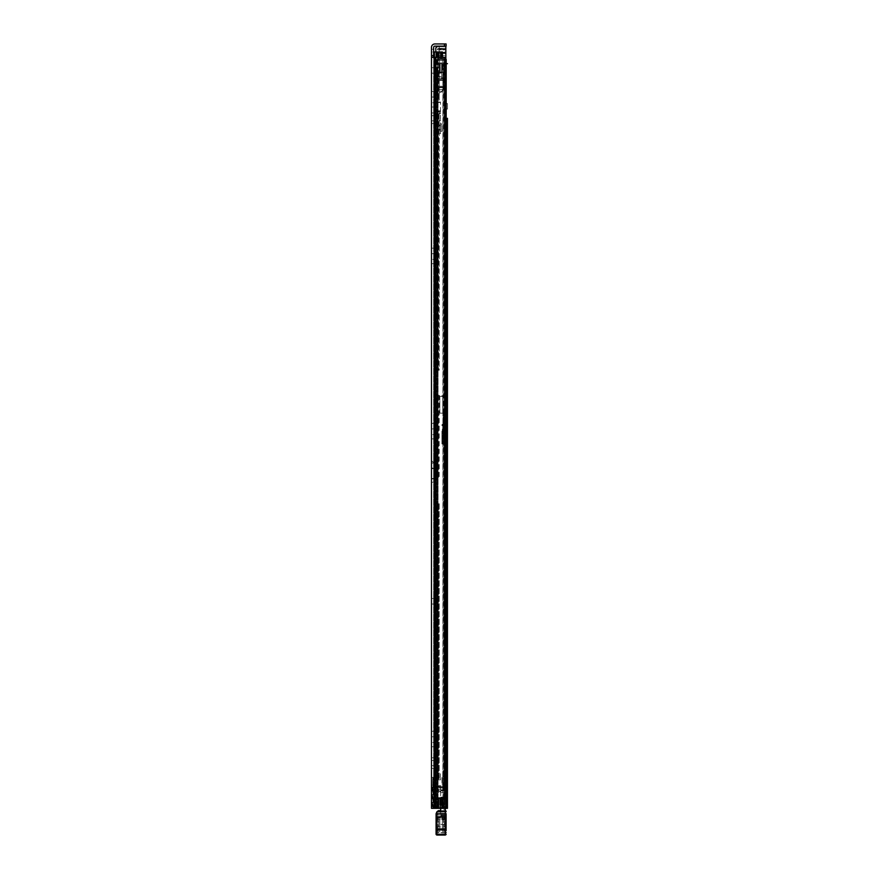 <?xml version="1.0" encoding="UTF-8"?>
<svg xmlns="http://www.w3.org/2000/svg" width="879" height="879" viewBox="0 0 879 879"><rect width="100%" height="100%" fill="white"/><g stroke="black" fill="none" stroke-linecap="round" stroke-linejoin="round"><path stroke-width="0.66" stroke-dasharray="4.39 3.3" d="M445.543 57.322L444.785 57.322L445.543 57.322L445.543 798.121L444.972 798.121L445.543 798.121L445.543 57.322M431.479 67.694L433.644 67.694L433.644 73.21L433.644 67.694M431.479 73.21L433.644 73.21M433.644 104.887L433.644 107.018L433.644 104.887M433.644 107.018L431.479 107.018L431.479 102.755L433.644 102.755M433.644 94.273L433.644 97.031L433.644 94.273M433.644 97.031L431.479 97.031L431.479 91.515L433.644 91.515M433.644 261.546L433.644 259.415L433.644 261.546M433.644 263.678L431.479 263.678L431.479 259.415L433.644 259.415M433.644 250.922L433.644 248.164L433.644 250.922M433.644 253.679L431.479 253.679L431.479 248.164L433.644 248.164M433.644 436.753L433.644 434.622L433.644 436.753M433.644 438.885L431.479 438.885L431.479 434.622L433.644 434.622M433.644 426.139L433.644 428.897L433.644 426.139M433.644 428.897L431.479 428.897L431.479 423.381L433.644 423.381M433.644 601.258L433.644 604.027L433.644 601.258M433.644 604.027L431.479 604.027L431.479 598.5L433.644 598.5M433.644 734.009L433.644 731.251L433.644 734.009M433.644 736.767L431.479 736.767L431.479 731.251L433.644 731.251M433.644 744.623L433.644 742.491L433.644 744.623M433.644 746.754L431.479 746.754L431.479 742.491L433.644 742.491M445.257 798.121L438.511 798.121L443.862 798.121L438.511 798.121L438.511 808.317L438.511 798.286L438.511 808.317L438.511 798.286L439.709 798.286L438.511 798.121L441.884 798.286L438.16 798.286L439.654 798.286L439.709 808.317L438.16 808.317L441.884 808.317L438.16 808.317L439.654 808.317L439.654 798.286L439.709 808.317L438.511 808.317L441.884 808.317L437.237 808.317L446.191 808.317L435.885 808.317L439.709 808.317L439.709 798.286L438.16 798.286L438.16 808.317L438.16 798.286L440.203 798.286L440.203 808.317L440.203 798.286L441.884 798.286L441.884 808.317M433.644 775.223L433.644 808.317L433.644 775.223L434.797 775.223L433.644 775.223M442.434 57.322L442.434 59.497L440.335 59.497L440.335 51.971L440.335 59.497L440.335 51.971L440.335 59.497L446.191 59.497L438.665 59.497L444.356 59.497L441.368 59.497L442.895 59.497L442.434 51.971L433.984 51.971L433.984 808.317L444.356 808.317L435.819 808.317L435.819 51.971L435.819 808.317L433.984 808.317L435.819 808.317L433.984 808.317L435.819 808.317L435.819 503.711L433.984 503.711L434.742 503.711L433.984 503.711L433.984 502.458L433.984 503.711L436.039 503.711L435.819 395.286L433.984 395.286L434.742 395.286L433.984 395.286L433.984 394.034L433.984 395.286L436.039 395.286L435.819 370.213L439.247 370.213L439.247 113.83L439.247 370.213L435.819 370.213L435.819 113.83L433.984 113.83L433.984 370.213L437.412 370.213L437.412 113.83L437.412 370.213L433.984 370.213L433.984 113.83L435.819 113.83L435.819 808.317L435.819 51.971L435.819 113.83L439.247 113.83L435.819 113.83L435.819 51.971L440.335 51.971L435.819 51.971L435.819 808.317L433.984 808.317L433.984 51.971L433.984 113.83L437.412 113.83L433.984 113.83L433.984 51.971L442.434 51.971L433.984 51.971L440.335 51.971L433.984 51.971L436.039 51.971L433.984 51.971L434.742 51.971L433.984 51.971L433.984 808.317L434.687 806.647L432.347 806.647L431.479 808.317L433.644 808.317L433.644 55.652L431.479 55.652L431.479 57.322L434.907 57.322L433.644 57.322L433.644 808.317L437.39 808.317L431.479 808.317L435.149 808.317L432.798 808.317L432.798 777.388L431.831 777.388L432.984 777.388L432.984 808.317L432.984 806.977L435.149 806.977L435.149 808.317L435.149 775.223L435.149 806.977M446.103 43.95L444.433 43.95L444.433 46.126L434.907 46.126A1.253 1.253 0 0 0 433.644 47.378L433.644 55.652M433.644 57.113L433.644 52.015L433.644 57.113L431.479 57.113L433.644 57.113M444.433 43.95L434.907 43.95A3.428 3.428 0 0 0 431.479 47.378L431.479 55.652L431.479 52.015L433.644 52.015L433.644 49.257L433.644 52.015L431.479 52.015L431.479 49.257L431.479 59.871L433.644 59.871M433.644 112.951L431.479 112.951L431.479 115.709L433.644 115.709L433.644 112.951L433.644 120.819L433.644 115.709L431.479 115.709L431.479 120.819L433.644 120.819L433.644 123.576L433.644 120.819L431.479 120.819M433.644 765.653L433.644 760.544L433.644 765.653L431.479 765.653L433.644 765.653M431.479 760.544L433.644 760.544L433.644 757.786L433.644 760.544L431.479 760.544L431.479 768.411L433.644 768.411M433.644 468.606L433.644 478.879L433.644 459.135L433.644 478.473L431.479 478.517L431.479 462.969L431.479 478.517L433.644 478.473L433.644 468.606L431.479 468.606M433.644 482.23L433.644 478.879L433.644 482.23L431.479 482.23L433.644 482.23M431.699 808.317L431.831 777.388L431.479 808.317L431.479 777.388L431.831 808.317L432.798 808.317M433.644 57.322L431.479 57.322L431.479 808.317L438.511 808.317L433.984 808.317L437.237 808.317L433.984 808.317L435.885 808.317L435.885 797.627L445.576 797.627L443.785 797.627L443.785 808.317L435.885 808.317L435.863 57.322L445.257 57.322M432.347 806.647L432.347 785.255L432.984 782.739L432.984 806.977M432.984 791.199L432.984 792.364L432.984 791.199L435.149 791.199M432.984 792.364L435.149 792.364M432.984 782.782L432.798 777.388L432.798 783.145M434.687 806.647L435.149 782.771L432.984 782.739L435.149 782.739M434.797 784.112L434.797 808.317M444.785 798.121L443.862 798.121L444.785 798.121L444.785 57.322L437.39 57.322L444.785 57.322L444.785 798.121M431.479 478.517L431.479 482.23M431.479 462.969L431.479 460.563L431.479 462.969L433.644 463.299L431.479 462.969M431.479 57.322L435.863 57.322M444.433 46.126L446.103 46.126M435.149 791.529L432.984 791.529L435.149 791.518M431.479 478.879L433.644 478.879L431.479 478.879M434.742 478.506L436.16 478.473L433.644 478.561L434.742 478.506L434.742 468.276L436.16 468.441L436.16 478.473L436.16 463.299L436.16 468.441L433.644 468.155L434.742 468.276L434.742 478.506M436.16 463.299L434.742 462.991L434.742 468.276L434.742 462.991L436.16 463.299M433.644 468.441L431.479 468.265M447.444 429.732L447.444 427.557L447.444 429.732M445.268 429.732L445.268 427.557L445.268 431.908L445.268 429.732L443.598 429.732L443.598 433.907L443.598 413.097L443.598 429.732L445.268 429.732L445.268 433.907L445.268 425.304L443.598 425.304L445.268 425.304L445.268 429.732M445.268 109.073L447.444 109.073L447.444 103.546L447.444 109.073L445.268 109.073L445.268 103.546L445.268 109.073M447.444 132.894L447.444 130.762L447.444 132.894M445.268 132.894L445.268 130.762L445.268 132.894M447.444 143.508L447.444 140.75L447.444 146.266L447.444 140.75L445.268 140.75L445.268 143.508L445.268 140.75M447.444 208.466L447.444 205.488L447.444 211.432L447.444 205.488L445.268 205.488L445.268 208.466L445.268 205.488M447.444 357.094L447.444 354.962L447.444 357.094M445.268 357.094L445.268 354.962L445.268 357.094M447.444 346.469L447.444 343.711L447.444 349.227L447.444 343.711L445.268 343.711L445.268 346.469L445.268 343.711M447.444 484.318L447.444 482.186L447.444 484.318M445.268 484.318L445.268 482.186L445.268 484.318M447.444 473.704L447.444 470.946L447.444 476.462L447.444 470.946L445.268 470.946L445.268 473.704L445.268 470.946M447.444 633.111L447.444 630.979L447.444 633.111M445.268 633.111L445.268 630.979L445.268 633.111M447.444 622.497L447.444 619.739L447.444 625.255L447.444 619.739L445.268 619.739L445.268 622.497L445.268 619.739M447.444 606.532L447.444 609.499L447.444 603.565L445.268 603.565L445.268 606.532L445.268 603.565M447.444 686.191L447.444 688.323L447.444 686.191M445.268 686.191L445.268 688.323L445.268 686.191M447.444 675.577L447.444 672.82L447.444 678.335L447.444 672.82L445.268 672.82L445.268 675.577L445.268 672.82M447.444 728.658L447.444 725.9L447.444 731.416L447.444 725.9L445.268 725.9L445.268 728.658L445.268 725.9M447.444 739.272L447.444 737.14L447.444 739.272M445.268 739.272L445.268 737.14L445.268 739.272M447.444 749.886L447.444 752.655L447.444 747.128L445.268 747.128L445.268 749.886L445.268 747.128M447.444 780.739L447.444 778.563L447.444 780.739M445.268 780.739L445.268 778.563L445.268 780.739M447.444 801.637L447.444 799.461L447.444 801.637M445.268 801.637L445.268 799.461L445.268 801.637M445.268 118.302L447.444 118.302L447.444 126.246L447.444 118.302L447.444 121.06L445.268 121.06L445.268 126.246L445.268 118.302L445.268 121.06L447.444 121.06M445.268 187.183L447.444 187.183L447.444 200.478L447.444 187.183L447.444 189.941L445.268 189.941L445.268 200.478L445.268 187.183L445.268 189.941L447.444 189.941M447.444 773.63L447.444 776.553L447.444 773.63L445.774 773.63L447.444 773.63M445.268 799.461L447.444 799.461L447.444 803.813L440.917 803.813L440.917 799.461L440.917 803.813M446.191 63.673L444.565 63.673L444.565 72.034L440.302 72.034L440.302 63.673L444.565 63.673L444.565 808.317L445.268 808.317L445.268 63.673L444.565 63.673L444.565 72.452L439.599 72.034L440.302 72.034L440.302 63.673L445.268 63.673L445.268 808.317L437.292 808.317L447.444 808.317M445.268 749.886L445.268 752.655L445.268 749.886M445.268 728.658L445.268 731.416L445.268 728.658M445.268 675.577L445.268 678.335L445.268 675.577M445.268 606.532L445.268 609.499L445.268 606.532M445.268 622.497L445.268 625.255L445.268 622.497M445.268 473.704L445.268 476.462L445.268 473.704M445.268 346.469L445.268 349.227L445.268 346.469M445.268 208.466L445.268 211.432L445.268 208.466M445.268 143.508L445.268 146.266L445.268 143.508M445.268 777.816L445.268 772.377L445.268 777.816L444.51 777.816L445.268 777.816M447.444 63.673L444.565 63.673L444.565 72.034L439.599 72.034L444.565 72.452L437.292 72.452L444.565 72.452L438.072 72.452L444.565 72.452L444.565 808.317L443.082 808.317L446.741 808.317L444.269 808.317L445.576 808.317L445.576 797.627L446.191 797.627L446.191 808.317L443.785 808.317L443.939 797.627L433.984 797.627L433.984 779.904L433.984 797.627L435.885 797.627L435.885 808.317M437.478 72.452L438.072 72.452L437.478 72.452L437.171 808.317L438.072 808.317L437.478 808.317L437.478 72.452M437.292 72.452L436.775 808.317L437.292 72.452M444.565 63.673L439.599 63.673L444.565 63.673M441.588 72.034L441.588 63.673L441.588 72.034M439.599 72.034L439.599 63.673L439.599 72.034M445.268 103.546L447.444 103.546L445.268 103.546M442.763 778.003L442.763 789.617L442.763 771.454L442.763 778.003L443.807 778.003L443.807 771.465L443.807 772.388L445.268 772.388L444.51 772.377L444.51 777.816L444.51 772.377L445.268 772.377L445.268 774.047L443.807 774.047L443.807 774.795L445.268 774.795L445.268 774.047M445.774 773.63L445.774 776.553L447.444 776.553L445.774 776.553L445.774 773.63M445.268 804.186L445.268 799.088L445.268 804.186L441.928 804.186L441.928 799.088L441.928 804.186L440.676 804.351L440.676 798.923L440.676 804.351M445.268 808.317L445.268 784.431L445.268 809.603L440.676 809.603L440.676 814.514L436.907 814.185L436.907 815.053L440.676 815.053L440.676 815.778L440.676 811.515L445.268 811.515L445.268 810.735L440.676 810.735L440.676 811.515M445.268 808.383L440.676 808.372L440.676 809.603M445.268 785.046L443.181 785.046L443.181 784.431L445.268 784.793M442.346 828.798L442.346 817.558L439.83 817.558L439.83 831.391L439.83 817.47L442.346 817.47L442.346 828.798L445.268 828.798L445.268 831.391L445.268 817.195L445.268 828.798M439.83 819.788L436.907 819.788L436.907 831.391L436.907 819.613L439.83 819.613M445.268 786.244L433.995 786.265L435.369 786.244L435.138 787.804L436.533 787.804L436.577 785.749L438.072 785.749L438.127 787.804L440.676 787.804L440.676 787.21L440.676 787.859L445.268 787.859M434.852 785.749L436.577 785.749M445.268 833.896L436.907 833.962L445.268 833.962L436.907 833.962L436.907 832.754L445.268 832.754L445.268 833.962L445.268 815.668L440.676 815.668M445.268 832.754L436.907 832.457L436.907 830.435L445.268 830.435L445.268 835.05M445.268 809.603L445.268 830.435M445.268 819.019L436.907 819.019L436.907 817.745L445.268 817.756L436.907 817.756L436.907 814.185M445.268 815.668L445.268 811.515M445.268 829.183L436.907 829.183L436.907 816.866L445.268 816.866M445.268 824.403L436.907 824.403L436.907 830.435M436.907 819.019L436.907 824.403M440.676 814.514L445.268 814.514M438.16 786.573L440.676 786.244L440.676 807.603L445.268 807.603M445.268 789.858L440.676 789.858L440.676 787.859M445.268 790.913L440.676 790.913L440.676 792.627L440.676 789.858M445.268 787.628L443.181 787.628L443.181 790.243L445.268 790.243M445.268 786.452L443.181 786.452L443.181 787.628M443.181 785.046L443.181 788.397L445.268 788.397M445.268 797.143L440.676 797.143L440.676 790.232L443.181 790.232L443.181 788.397M445.268 797.956L440.676 797.956L440.676 797.143M440.676 808.317L440.676 797.956M436.907 816.866L436.907 815.053M436.907 833.896L436.907 829.183M436.907 832.754L436.907 818.558L436.072 818.492L436.072 832.765L436.907 832.798L436.072 832.468M436.907 831.391L439.83 831.391M440.676 815.053L440.676 814.185M440.676 790.232L440.676 794.462L440.676 791.232L437.742 791.232L440.676 794.462M440.676 790.979L440.676 789.232L432.897 789.232L432.897 790.979L440.676 791.232M440.676 789.232L440.676 787.221L438.16 787.21M440.676 807.603L440.676 808.383M440.676 786.573L440.676 787.21M440.676 790.913L440.676 787.804M443.181 790.353L440.676 790.353M443.181 784.793L443.181 786.452M432.897 789.232L432.897 787.65L440.676 787.65M440.676 792.418L437.742 789.188L437.742 791.232L432.897 791.232L432.897 789.968L435.138 787.804M437.742 789.188L440.676 789.188M438.072 785.749L440.676 786.244M438.127 787.804L436.533 787.804M433.995 786.265L432.897 787.65M432.897 789.968L432.897 787.441M436.489 786.573L435.402 786.573M443.434 828.908L443.434 819.678L443.434 828.908L444.214 828.952L444.214 819.635L444.214 828.952L445.323 828.974L445.323 819.624L445.323 828.974L446.103 829.007L446.103 819.58L445.323 819.624L446.103 819.821M436.072 829.007L436.072 819.58L436.072 829.007L436.852 828.974L436.852 819.624L436.852 828.974L437.962 828.952L437.962 819.635L437.962 828.952L438.753 828.908L438.753 819.678L438.753 828.908M438.753 819.722L437.962 819.766L438.753 819.678M445.268 810.658L440.676 810.658L445.268 810.932L438.995 810.932L437.478 811.8L445.268 811.8L445.268 814.295L446.103 814.218L446.103 818.492L445.268 818.558L445.268 832.49L436.907 832.49M446.103 830.644L446.103 818.492M436.083 814.229L436.907 812.394L436.907 814.295L445.268 814.295L445.268 818.558L436.907 818.558L436.907 814.295L436.083 814.229L436.072 818.492M438.995 810.932L438.423 810.658M436.907 812.394A4.175 4.175 180 0 1 437.478 811.8M436.852 828.809L436.072 829.139M446.103 828.765L446.103 819.58M443.434 819.678L444.214 819.635L443.434 819.722M440.917 797.868L440.917 805.395L440.917 797.868L439.918 797.868L439.918 805.395L439.918 797.868M440.917 805.395L439.918 805.395M445.268 803.813L447.444 803.813L447.444 799.461L440.917 799.461M443.598 431.82L443.598 427.644L443.598 431.82L445.268 431.82L445.268 427.644L445.268 431.82M443.598 427.644L445.268 427.644M443.598 433.907L445.268 433.907M443.598 413.097L443.598 395.462L443.598 413.306L442.763 413.086L443.598 413.097M445.268 425.205L445.268 395.462L442.763 396.429L445.268 395.682L445.268 425.205M442.763 413.229L439.83 413.086L443.598 413.306L442.763 413.229L442.763 395.869L443.598 395.682L439.83 395.869L439.83 396.429L442.763 396.429L439.83 396.429L439.83 395.869L442.763 395.869L442.763 413.229M443.598 413.163L445.071 414.141L443.598 413.163M439.83 413.086L439.83 396.429L439.83 413.086M439.83 395.869L439.83 413.229L439.83 395.869M443.598 426.392L443.598 433.072L443.598 426.392L442.763 426.392L442.763 433.072L442.763 426.392M443.598 433.072L442.763 433.072M445.268 427.557L447.444 427.557L443.598 427.557L443.598 431.908L443.598 427.557M445.268 431.908L443.598 431.908M447.521 427.557L447.521 431.908M445.268 436.05L445.268 424.711L445.268 443.939L445.268 436.05L442.346 436.841L442.346 434.94L442.346 444.356L444.851 444.356L441.928 443.939L441.928 433.16L441.928 443.939L443.598 444.356L443.598 424.293L442.346 424.293L444.851 424.293L443.598 424.293L443.598 444.356L442.346 443.939L442.346 424.711L443.181 424.711L443.181 443.939M445.224 432.973L441.928 433.16L442.346 444.356L442.346 436.841M444.016 436.281L444.016 444.356L444.851 444.356L444.016 444.356L444.016 435.588L445.268 435.215M441.928 435.501L441.928 428.622M441.928 436.358L442.346 432.743L443.598 433.16M444.016 436.841L444.016 435.588M444.884 424.293L444.884 432.743M445.268 424.788L441.928 424.711L442.346 428.688L445.268 428.688M444.642 776.058A0.626 0.626 0 0 0 444.016 776.684A0.626 0.626 0 0 0 444.642 777.311A0.626 0.626 0 0 0 445.268 776.684A0.626 0.626 0 0 0 444.642 776.058A0.626 0.626 0 0 0 444.016 776.684A0.626 0.626 0 0 0 444.642 777.311A0.626 0.626 0 0 0 445.268 776.684A0.626 0.626 0 0 0 444.642 776.058A0.626 0.626 0 0 1 445.268 776.684A0.626 0.626 0 0 1 444.642 777.311M444.642 439.929A0.626 0.626 0 0 1 444.016 439.302A0.626 0.626 0 0 1 444.642 438.676A0.626 0.626 0 0 1 445.268 439.302A0.626 0.626 0 0 1 444.642 439.929A0.626 0.626 0 0 1 444.016 439.302A0.626 0.626 0 0 1 444.642 438.676A0.626 0.626 0 0 1 445.268 439.302A0.626 0.626 0 0 1 444.642 439.929A0.626 0.626 0 0 0 445.268 439.302A0.626 0.626 0 0 0 444.642 438.676M445.268 776.684L445.268 772.498L444.016 772.498L445.268 772.498L445.268 443.477L444.016 443.477L445.268 443.477L445.268 439.302M444.016 776.684L444.016 439.302M442.763 778.871L442.763 782.618L442.763 778.86L445.268 778.86L445.268 782.618L445.268 778.871M445.268 778.003L443.807 778.003L443.807 777.201L445.268 777.201L445.268 778.069L443.807 778.069L443.807 777.201L445.268 777.201L445.268 789.617L442.763 789.529M442.763 783.618L445.268 783.618L445.268 778.069M445.268 783.618L445.268 784.507L442.763 784.507M442.763 787.683L445.268 787.683L445.268 784.507M445.268 787.683L445.268 789.529M442.763 783.881L445.268 783.881M445.268 772.388L445.268 771.454L445.268 772.949L442.763 772.949M443.807 778.069L443.807 773.784L445.268 773.784L445.268 772.949M445.268 773.784L445.268 774.795L443.807 774.795L443.807 773.784M442.763 789.617L445.268 789.617M443.807 772.388L443.807 774.047M442.763 777.388L442.763 784.079L442.763 777.388L441.928 777.388L441.928 784.079L441.928 777.388M442.763 784.079L441.928 784.079M445.268 778.563L442.763 778.563L442.763 782.914L442.763 778.563M447.444 778.563L447.444 782.914L442.763 782.914M439.247 74.968L439.247 73.078L439.247 74.968M437.412 74.968L437.412 73.078L437.412 74.968M439.247 127.631L439.247 125.917L439.247 127.631M437.412 127.631L437.412 125.917L437.412 127.631M439.247 395.286L439.247 478.637L435.819 478.637L439.247 478.637L439.247 395.286L438.489 395.286L439.247 395.286M439.247 773.718L439.247 779.904L439.247 773.718L440.423 773.718L439.247 773.718M439.247 503.711L439.247 779.904L435.819 779.904L439.247 779.904L439.247 503.711L438.489 503.711L439.247 503.711M437.412 395.286L437.412 478.637L433.984 478.637L433.984 479.89L433.984 478.637L437.412 478.637L437.412 395.286M437.412 779.904L437.412 774.718L437.412 779.904L433.984 779.904L438.247 779.904L437.412 779.904L437.412 503.711L437.412 779.904M433.984 371.465L433.984 394.034L433.984 371.465L435.819 371.465L433.984 371.465M433.984 395.286L433.984 478.637L435.819 478.637L433.984 478.637L433.984 395.286M433.984 502.458L433.984 479.89L433.984 502.458L435.819 502.458L433.984 502.458M433.984 503.711L433.984 779.904L433.984 503.711M436.039 395.286L438.489 395.286L436.039 395.286L436.039 478.637L436.039 395.286M436.039 503.711L438.489 503.711L436.039 503.711L436.039 779.904L436.039 503.711M437.193 503.711L434.742 503.711L437.193 503.711L437.193 779.904L437.193 503.711M434.742 395.286L437.193 395.286L434.742 395.286L434.742 478.637L434.742 395.286M439.247 89.504L439.247 100.041L438.489 100.041L439.247 100.041L439.247 81.231L439.247 89.504L437.412 89.504L437.412 100.041L437.412 89.504L439.247 89.504L437.445 89.504A2.252 2.252 0 0 0 437.412 89.922A2.252 2.252 0 0 1 437.445 89.504L439.247 89.504M435.819 100.041L438.489 100.041L435.819 100.041M438.489 51.971L439.247 51.971L439.247 67.024L439.247 58.41L437.434 58.75L437.412 89.504L437.412 81.231L439.247 81.231L439.247 67.024L439.247 81.231L437.412 81.231L437.412 67.024L439.247 67.024L437.412 67.024L437.412 58.75A2.176 2.176 0 0 1 437.412 58.41L437.412 58.41A2.176 2.176 0 0 0 437.434 58.75L439.247 58.75L437.434 58.75L439.247 58.75L439.247 51.971L436.039 51.971L438.489 51.971L438.489 100.041L438.489 51.971L437.193 51.971L437.412 58.75A2.176 2.176 0 0 0 439.588 60.585A2.176 2.176 0 0 1 437.434 58.75L437.412 51.971L434.742 51.971L438.489 51.971M438.665 51.971L438.665 59.497L441.588 59.497L438.665 59.497L438.665 51.971L438.665 57.322M446.741 808.317L446.741 797.627L444.269 797.627L444.269 808.317L445.576 808.317L445.576 797.627L444.269 797.627L446.191 797.627L446.191 808.317L444.269 808.317L444.269 797.627L443.939 808.317L436.05 808.317L436.05 797.627L443.939 797.627L444.269 808.317L436.05 808.317L435.819 797.627L446.741 797.627L446.191 808.317L446.191 59.497L446.191 808.317L444.356 808.317L446.191 808.317L444.356 808.317L444.356 59.497L444.203 808.317L446.191 808.317L446.191 59.497L442.895 59.497L445.543 59.497M435.819 797.627L435.237 797.627L435.819 797.627M435.819 797.451L433.984 797.451L435.819 797.451M434.742 51.971L436.039 51.971L436.039 100.041L436.039 51.971L434.742 51.971L434.742 100.041L434.742 51.971M437.412 51.971L445.851 51.971L445.851 53.223L445.851 51.971L439.247 51.971L439.247 53.223L439.247 51.971L437.412 51.971M435.819 808.317L433.984 808.317L433.984 51.971L433.984 808.317L444.214 808.317L435.819 808.317L435.819 51.971L435.819 808.317M444.203 808.317L442.895 808.317L444.214 808.317L444.214 59.497L444.203 808.317M433.984 57.322L433.984 808.317M438.577 779.904L438.247 775.553L437.412 774.718L438.247 775.553L438.247 779.904L438.577 775.553L438.577 779.904M435.819 779.904L433.984 779.904L435.819 779.904M440.423 779.904L439.247 779.904L440.423 779.904L440.423 773.718L440.423 779.904M446.191 808.317L446.191 797.627M442.434 59.497L441.588 59.497L442.434 59.497L442.434 51.971L442.434 59.497M439.665 89.504L443.181 89.504L439.665 89.504M439.665 87.669A2.252 2.252 0 0 0 437.445 89.504A2.252 2.252 0 0 1 439.665 87.669L443.181 87.669L443.181 89.504L443.181 87.669L439.665 87.669M445.851 58.75L439.247 58.41L446.356 58.75L446.356 60.585L439.588 60.585L446.191 60.585M435.819 370.213L433.984 370.213L435.819 370.213M439.247 73.001L439.247 76.923L439.247 73.001L441.752 73.001L441.752 76.923L441.752 73.001M439.247 76.923L441.752 76.923M441.752 71.617L441.752 78.308L441.752 71.617L443.434 71.617L443.434 78.308L443.434 71.617M441.752 78.308L443.434 78.308L443.434 63.673L439.247 63.673L443.434 63.673L443.434 87.087L439.247 87.087L439.247 92.932L439.247 79.725L439.247 87.087L443.434 87.087L443.434 78.725L439.247 78.725L439.247 79.725L439.247 78.308L443.434 78.308L439.247 78.308L439.247 63.673L435.819 63.673L445.851 63.673L445.851 62.838L445.851 63.673L435.819 63.673L435.819 62.838L435.819 63.673L439.247 63.673L439.247 78.308L443.434 78.308M445.851 49.466L445.851 48.334L445.851 49.883L439.247 49.883L439.247 48.631L439.247 49.883L445.851 49.466M437.401 49.169L438.236 48.334L437.698 49.883L445.851 49.883L437.698 49.883L437.401 49.169L445.851 49.169L437.401 49.169M435.819 51.971L435.819 47.796L437.248 46.367L445.851 46.126L445.851 59.497M445.851 56.575L445.851 55.74L445.851 56.992L439.247 56.992L445.851 56.992L439.247 56.575L439.247 55.74L439.247 56.992L445.851 56.575M435.819 62.838L435.819 53.158L435.819 62.838L445.851 62.838L435.819 62.838M439.247 48.631L445.851 48.213L439.247 48.631M445.851 46.126L437.841 46.126L439.247 46.126L439.247 48.213L438.533 48.213L439.247 48.213L439.247 46.126L437.841 46.126M439.247 55.74L445.851 55.322L439.247 55.74M439.247 53.223L445.851 53.652L439.247 53.223M439.247 49.883L437.698 49.883L439.247 49.883L439.247 63.673L439.247 49.883M439.247 80.396L439.247 86.252L439.247 80.396L439.247 86.252L439.247 80.396L443.434 80.396L443.434 86.252L443.434 80.396L443.434 86.252L443.434 80.396L439.247 80.396M439.247 60.673L439.247 58.827L439.247 60.673L445.851 60.673L445.851 58.827L445.851 60.673L439.247 60.673M435.819 63.673L435.819 47.796L435.819 63.673M442.038 91.262L443.434 87.922L441.763 91.91L442.038 91.262L439.247 91.262L442.038 91.262M439.247 92.932L441.763 91.91L439.247 92.932M439.247 58.827L445.851 58.827L439.247 58.827M439.247 86.252L443.434 86.252L439.247 86.252M433.819 111.809L433.819 102.052L440.5 102.052L433.819 102.052L440.5 102.052L433.819 102.063L433.819 111.435L440.5 111.424L433.819 111.435L440.5 111.424L433.819 111.424L439.247 111.809L439.247 129.938L440.5 129.938L440.5 133.707L440.5 102.052L440.5 129.938M439.247 124.994L439.247 130.257L439.247 124.994L440.5 124.994L440.5 130.257L440.5 124.994M439.247 130.257L440.5 130.257M440.5 113.105L439.247 113.105L440.5 113.105M440.5 120.61L439.247 120.61L439.247 112.908L440.5 112.908L439.247 112.908L439.247 111.457L433.819 111.457L433.819 102.458L440.5 102.458M433.819 111.237L440.5 111.237L433.819 111.237M440.5 125.521L439.247 125.521L439.247 120.61M440.5 129.751L439.247 129.751L439.247 125.521M440.5 125.719L439.247 125.719M440.5 120.808L439.247 120.808M433.819 102.645L439.247 102.645M433.819 102.458L433.819 111.457M440.423 131.389L440.423 123.862L440.423 131.389L441.752 131.389L441.752 123.862L441.752 131.389M440.423 123.862L441.752 123.862M439.247 129.345L437.412 129.345L437.412 125.917L437.412 129.345L440.423 129.345L440.423 125.917L440.423 129.345M439.247 125.917L440.423 125.917M441.752 74.638L441.752 77.89L441.752 74.638M442.84 74.638L442.84 77.89L442.84 74.638M435.907 74.781L435.907 76.638L435.907 74.781M441.752 74.781L441.752 76.638L441.752 74.781M438.412 75.1L438.412 73.704L438.412 75.1M435.907 75.1L435.907 73.704L435.907 75.1M444.972 57.322L444.972 798.121L444.972 57.322M441.697 798.286L441.697 808.317L441.697 798.286M433.83 775.223L433.83 808.317L433.83 775.223M443.862 798.121L443.862 57.322L443.851 798.121M438.511 798.286L438.511 808.317M437.39 57.322L437.39 808.317L437.39 57.322M435.27 57.322L435.27 808.317M434.907 57.322L434.907 808.317M435.149 794.308L432.984 794.308M435.149 793.517L432.984 793.517M435.149 792.166L432.984 792.166M435.149 785.255L432.984 785.255M434.687 785.255L432.347 785.255M433.644 468.276L431.479 467.936M434.742 462.991L434.742 460.695L434.742 462.991L433.644 462.75L434.742 462.991M443.082 72.452L443.082 808.317L443.082 72.452M438.072 72.452L438.072 808.317L438.072 72.452M437.171 72.452L437.171 808.317L437.171 72.452M442.291 72.034L442.291 63.673L442.291 72.034M444.148 72.034L444.148 63.673L444.148 72.034M445.268 197.72L447.444 197.72L445.268 197.72M445.268 123.489L447.444 123.489L445.268 123.489M436.907 828.798L439.83 828.798M445.268 787.903L440.676 787.903M440.676 787.32L445.268 787.32M445.268 815.338L440.676 815.338M445.268 819.613L442.346 819.613M445.268 819.788L442.346 819.788M445.268 828.985L442.346 828.985M440.676 815.778L445.268 815.778M445.268 785.485L443.181 785.485M439.83 828.985L436.907 828.985M438.039 788.342L438.039 785.815M436.621 788.342L436.621 785.815M436.489 787.21L435.402 787.21M446.103 811.767A0.835 0.835 180 0 0 445.268 810.932L445.268 811.8M436.907 835.05L436.907 832.798L446.103 832.765M436.072 830.248A0.835 0.637 -0 0 1 436.907 829.6L445.268 829.6A0.835 0.637 180 0 1 446.103 830.248M436.072 826.875L446.103 826.875M444.214 828.82L443.434 828.864M438.753 828.864L437.962 828.82M443.598 414.141L445.071 414.141L443.598 414.141M442.763 396.429L442.763 413.086L442.763 396.429M443.598 413.767L444.95 413.767L443.598 413.767M444.884 436.248L444.884 435.534M442.763 773.015L443.807 773.015M442.763 777.102L443.807 777.102M442.763 771.465L445.268 771.465M443.807 772.092L442.763 772.092M445.268 774.696L443.807 774.696M436.039 113.83L436.039 370.213L436.039 113.83M438.489 113.83L438.489 370.213L438.489 113.83M434.742 113.83L434.742 370.213L434.742 113.83M437.193 113.83L437.193 370.213L437.193 113.83M438.489 395.286L438.489 478.637L438.489 395.286M438.489 503.711L438.489 779.904L438.489 503.711M434.742 503.711L434.742 779.904L434.742 503.711M437.193 395.286L437.193 478.637L437.193 395.286M437.193 51.971L437.193 100.041L437.193 51.971M437.237 51.971L437.237 57.322M442.895 808.317L442.895 59.497L442.928 798.121M437.94 51.971L437.94 808.317L437.94 51.971M441.368 59.497L441.368 51.971L441.368 59.497M436.566 51.971L436.566 808.317L436.566 51.971M436.16 51.971L436.16 808.317L436.16 51.971M435.962 51.971L435.962 808.317L435.962 51.971M436.632 51.971L436.632 808.317L436.632 51.971M435.819 780.321L433.984 780.321L435.819 780.321M441.17 57.322L441.17 51.971M441.588 51.971L441.588 57.322M435.819 394.034L433.984 394.034L435.819 394.034M433.984 479.89L435.819 479.89L433.984 479.89M433.984 110.04L435.819 110.04L433.984 110.04M433.984 110.622L435.819 110.622L433.984 110.622M433.984 112.995L435.819 112.995L433.984 112.995M433.984 109.271L435.819 109.271L433.984 109.271M433.984 108.677L435.819 108.677L433.984 108.677M433.984 100.459L435.819 100.459L433.984 100.459M438.236 48.334L445.851 48.334L438.236 48.334M445.851 53.158L442.434 53.158M442.434 52.564L445.851 52.564M445.851 52.388L439.247 52.388L445.851 52.388M445.851 46.367L437.248 46.367M439.247 79.725L443.434 79.725L439.247 79.725M433.819 111.018L440.5 111.018M439.247 102.052L440.5 102.052M440.5 110.82L433.819 110.82M439.247 113.325L440.5 113.325M440.5 113.523L439.247 113.523M431.479 757.786L433.644 757.786M431.479 123.576L433.644 123.576M431.479 49.257L433.644 49.257M435.149 791.1L432.984 791.1M433.644 478.462L436.16 478.462M433.644 462.739L431.479 460.563M433.644 459.135L436.16 462.739M445.268 130.762L447.444 130.762M445.268 354.962L447.444 354.962M445.268 482.186L447.444 482.186M445.268 630.979L447.444 630.979M445.268 684.06L447.444 684.06M445.268 737.14L447.444 737.14M436.775 72.452L436.775 808.317L436.775 72.452M445.268 782.914L447.444 782.914M445.268 752.655L447.444 752.655M445.268 741.404L447.444 741.404M445.268 731.416L447.444 731.416M445.268 678.335L447.444 678.335M445.268 688.323L447.444 688.323M445.268 609.499L447.444 609.499M445.268 625.255L447.444 625.255M445.268 635.242L447.444 635.242M445.268 476.462L447.444 476.462M445.268 486.45L447.444 486.45M445.268 349.227L447.444 349.227M445.268 359.225L447.444 359.225M445.268 211.432L447.444 211.432M445.268 200.478L447.444 200.478M445.268 146.266L447.444 146.266M445.268 135.025L447.444 135.025M445.268 126.246L447.444 126.246M440.676 808.372L445.268 808.372M434.885 785.738L436.566 785.738M440.676 798.923L445.268 799.088M440.676 792.627L445.268 792.627M445.268 817.195L436.907 817.195M445.268 831.391L442.346 831.391M438.083 785.738L440.676 785.738M432.897 791.32L440.676 791.32M443.434 829.468L446.103 832.237M438.753 819.118L436.072 816.349M438.753 829.468L436.072 832.237M446.103 816.349L443.434 819.118M443.598 395.462L445.268 395.462M445.268 782.618L442.763 782.618M442.763 771.454L445.268 771.454M437.412 73.078L439.247 73.078M437.412 76.847L439.247 76.847M439.247 133.707L440.5 133.707M441.752 72.034L442.84 72.034M435.907 73.287L441.752 73.287M435.907 76.22L438.412 76.22M435.907 73.704L438.412 73.704M435.907 76.638L441.752 76.638M441.752 77.89L442.84 77.89"/><path stroke-width="1.32" d="M445.257 798.121L445.257 57.322L445.543 798.121L438.511 798.121L438.511 808.317L431.479 808.317L431.479 55.652L433.644 55.652L433.644 47.378A1.253 1.253 0 0 1 434.907 46.126L444.433 46.126L444.433 43.95L446.103 43.95L446.103 46.126L444.433 46.126M431.479 73.21L431.479 67.694L431.479 73.21M431.479 102.755L431.479 107.018M431.479 91.515L431.479 97.031M431.479 259.415L431.479 263.678M431.479 248.164L431.479 253.679M431.479 434.622L431.479 438.885M431.479 423.381L431.479 428.897M431.479 598.5L431.479 604.027M431.479 731.251L431.479 736.767M431.479 742.491L431.479 746.754M438.511 798.286L441.884 798.286L441.884 808.317L438.511 808.317M433.644 55.652L433.644 57.322M431.479 482.23L431.479 478.517M444.433 43.95L434.907 43.95A3.428 3.428 0 0 0 431.479 47.378L431.479 59.871M431.479 760.544L431.479 768.411M431.479 120.819L431.479 112.951M445.257 57.322L431.479 57.322M446.103 46.126L446.103 43.95M447.444 346.469L447.444 470.946M447.444 121.06L447.444 140.75M447.444 473.704L447.444 603.565M447.444 622.497L447.444 672.82M447.444 675.577L447.444 725.9M447.444 728.658L447.444 747.128M447.444 749.886L447.444 808.317L441.884 808.317M447.444 118.302L447.444 808.317M447.444 143.508L447.444 187.183M447.444 189.941L447.444 205.488M447.444 208.466L447.444 343.711M447.444 606.532L447.444 619.739M447.444 63.673L446.191 63.673M445.268 810.735L445.268 808.317M440.676 810.735L440.676 808.317M446.103 814.218L446.103 830.644M436.072 832.765L436.907 835.05L436.072 834.138A0.835 0.835 180 0 0 436.907 834.973L445.268 834.973L436.907 834.973L436.907 828.974L436.072 829.139L436.094 813.734L436.907 811.833L436.907 828.974L445.268 828.974L445.268 811.669L446.103 811.493A0.835 0.835 0 0 0 445.268 810.658A0.835 0.835 180 0 1 446.103 811.493M446.103 834.138A0.835 0.835 -0 0 1 445.268 834.973L445.268 828.974L446.103 829.139M445.268 835.05L446.103 834.215L445.268 835.05L436.907 835.05M436.072 834.138L436.072 829.139M445.268 810.658L445.268 811.669L436.907 811.833M436.852 819.777L436.072 819.821L436.852 819.624M446.103 820.239L446.103 819.58M446.103 829.007L445.323 828.809M437.05 811.669L438.423 810.658L440.676 810.658L438.423 810.658M447.444 431.908L447.444 427.557M447.444 782.914L447.444 778.563M441.588 57.322L441.588 51.971L433.984 51.971L433.984 57.322M445.543 59.497L446.191 59.497L446.191 808.317M441.588 51.971L442.434 51.971L442.434 57.322M446.741 808.317L446.191 797.627M438.665 51.971L438.665 57.322M445.851 58.75L446.191 60.585M445.851 59.497L445.851 46.126M437.841 46.126L435.819 47.796L435.819 51.971M435.863 57.322L435.863 808.317M435.27 57.322L435.27 808.317M434.907 57.322L434.907 808.317M445.268 811.8L446.103 811.767M436.094 813.734L446.103 813.646M436.072 816.8L446.103 816.8M436.072 829.842L446.103 829.842M445.268 832.49L446.103 832.468M442.928 798.121L442.928 808.317M437.237 51.971L437.237 57.322M441.17 51.971L441.17 57.322M442.434 53.158L445.851 53.158M445.851 52.564L442.434 52.564M437.248 46.367L445.851 46.367"/></g></svg>
